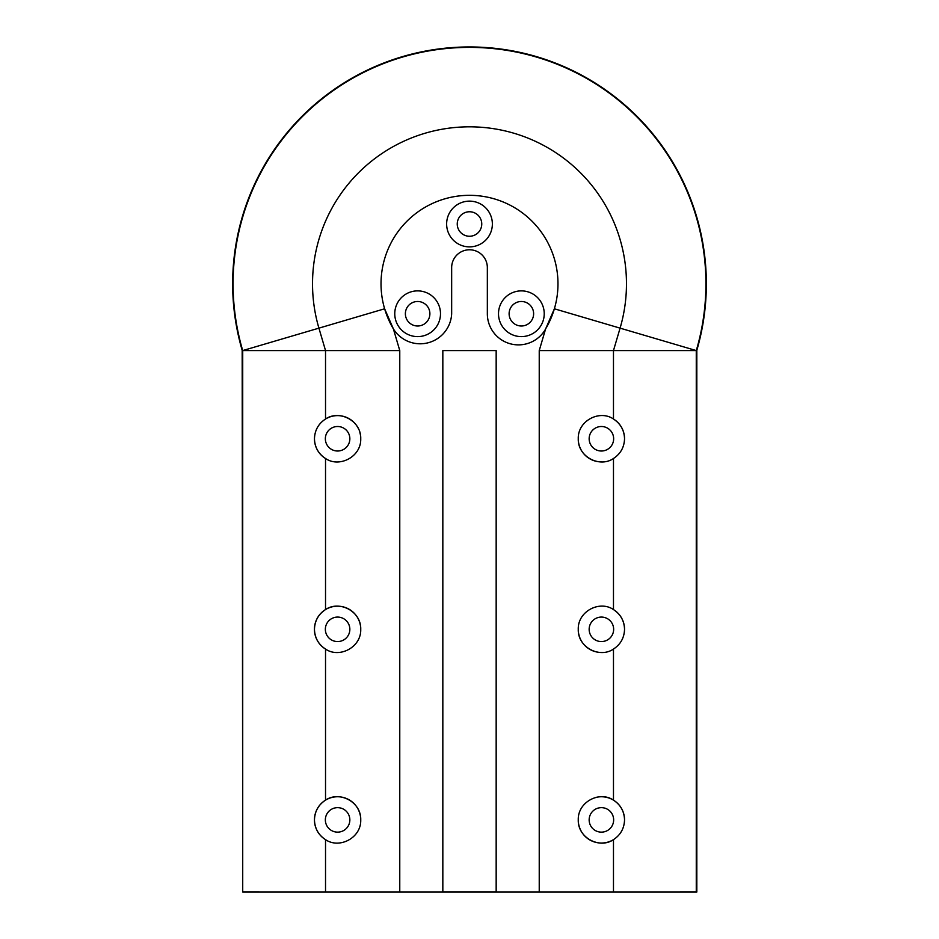 <?xml version="1.0" encoding="UTF-8"?>
<svg xmlns="http://www.w3.org/2000/svg" width="939" height="939" viewBox="0 0 939 939"><rect width="100%" height="100%" fill="white"/><g stroke="black" fill="none" stroke-linecap="round" stroke-linejoin="round"><path stroke-width="1.41" d="M446.635 224.01A22.865 22.865 0 0 0 469.5 246.875A22.865 22.865 0 0 0 492.365 224.01A22.865 22.865 0 0 0 469.5 201.134A22.865 22.865 0 0 0 446.635 224.01M457.246 224.01A12.254 12.254 0 0 0 469.5 236.252A12.254 12.254 0 0 0 481.754 224.01A12.254 12.254 0 0 0 469.5 211.756A12.254 12.254 0 0 0 457.246 224.01M498.503 313.743A22.865 22.865 0 0 0 521.368 336.608A22.865 22.865 0 0 0 544.233 313.743A22.865 22.865 0 0 0 521.368 290.879A22.865 22.865 0 0 0 498.503 313.743M533.622 313.743A12.254 12.254 0 0 1 521.368 325.997A12.254 12.254 0 0 1 509.114 313.743A12.254 12.254 0 0 1 521.368 301.489A12.254 12.254 0 0 1 533.622 313.743M394.767 313.743A22.865 22.865 0 0 0 417.632 336.608A22.865 22.865 0 0 0 440.497 313.743A22.865 22.865 0 0 0 417.632 290.879A22.865 22.865 0 0 0 394.767 313.743M429.886 313.743A12.254 12.254 0 0 1 417.632 325.997A12.254 12.254 0 0 1 405.378 313.743A12.254 12.254 0 0 1 417.632 301.489A12.254 12.254 0 0 1 429.886 313.743M696.738 350.576L539.232 350.576L545.559 329.084L554.374 308.79A88.477 88.477 0 0 0 469.5 195.324A88.477 88.477 0 0 0 384.626 308.79L393.371 328.873L399.768 350.576L242.72 350.576L242.72 892.038L242.18 350.294A236.851 236.851 0 0 1 242.086 349.977A236.851 236.851 0 0 1 469.5 46.95A236.851 236.851 0 0 1 696.82 350.294L696.82 348.815M546.158 327.981A88.477 88.477 0 0 0 554.374 308.79L696.703 350.705M696.445 350.047A236.417 236.417 0 0 0 469.5 47.384A236.417 236.417 0 0 0 242.555 350.047M393.101 328.427A31.527 31.527 0 0 1 392.878 328.04A88.477 88.477 0 0 1 384.626 308.79L242.297 350.705A236.851 236.851 0 0 1 242.18 350.306L242.18 348.815M578.26 438.759C577.673 420.707 599.716 409.463 613.472 419.017C620.562 423.689 624.259 430.273 624.541 438.759C624.259 447.246 620.562 453.83 613.472 458.502C599.763 468.033 577.673 456.859 578.26 438.759A23.135 23.135 0 0 0 602.063 461.894M589.152 438.759A12.254 12.254 0 0 0 601.406 451.013A12.254 12.254 0 0 0 613.648 438.759A12.254 12.254 0 0 0 601.406 426.506A12.254 12.254 0 0 0 589.152 438.759M578.26 629.33C577.673 611.277 599.716 600.021 613.472 609.587C620.562 614.259 624.259 620.832 624.541 629.33C624.259 637.816 620.562 644.4 613.472 649.072C599.763 658.603 577.673 647.429 578.26 629.33A23.135 23.135 0 0 0 602.063 652.452M589.152 629.33A12.254 12.254 0 0 0 601.406 641.572A12.254 12.254 0 0 0 613.648 629.33A12.254 12.254 0 0 0 601.406 617.076A12.254 12.254 0 0 0 589.152 629.33M360.74 629.33A23.135 23.135 0 0 0 337.594 606.183A23.135 23.135 0 0 0 325.528 649.072C318.438 644.4 314.741 637.816 314.459 629.33C314.741 620.832 318.438 614.259 325.528 609.587C339.237 600.056 361.327 611.23 360.74 629.33C361.327 647.37 339.284 658.626 325.528 649.072L325.528 800.145C339.237 790.615 361.327 801.789 360.74 819.888C361.327 837.94 339.284 849.196 325.528 839.642C318.438 834.971 314.741 828.386 314.459 819.888A23.135 23.135 0 0 0 325.528 839.642L325.528 892.05L242.72 892.038M325.352 629.33A12.254 12.254 0 0 0 337.594 641.572A12.254 12.254 0 0 0 349.848 629.33A12.254 12.254 0 0 0 337.594 617.076A12.254 12.254 0 0 0 325.352 629.33M325.352 819.888A12.254 12.254 0 0 0 337.594 832.142A12.254 12.254 0 0 0 349.848 819.888A12.254 12.254 0 0 0 337.594 807.646A12.254 12.254 0 0 0 325.352 819.888M578.26 819.888A23.135 23.135 0 0 0 613.472 839.642C599.763 849.173 577.673 837.999 578.26 819.888C577.673 801.847 599.716 790.591 613.472 800.145C620.562 804.817 624.259 811.402 624.541 819.888C624.259 828.386 620.562 834.971 613.472 839.642L613.472 892.05L496.168 892.05L496.168 350.576L442.832 350.576L442.832 892.038L496.168 892.038M589.152 819.888A12.254 12.254 0 0 0 601.406 832.142A12.254 12.254 0 0 0 613.648 819.888A12.254 12.254 0 0 0 601.406 807.646A12.254 12.254 0 0 0 589.152 819.888M314.459 438.759A23.135 23.135 0 0 0 325.528 458.502C318.438 453.83 314.741 447.246 314.459 438.759C314.741 430.273 318.438 423.689 325.528 419.017C339.237 409.486 361.327 420.66 360.74 438.759C361.327 456.812 339.284 468.056 325.528 458.502L325.528 609.587M325.352 438.759A12.254 12.254 0 0 0 337.594 451.013A12.254 12.254 0 0 0 349.848 438.759A12.254 12.254 0 0 0 337.594 426.506A12.254 12.254 0 0 0 325.352 438.759M242.297 350.705L242.086 349.977M696.82 350.576L696.82 892.038L613.472 892.05M624.541 438.759A23.135 23.135 0 0 0 613.472 419.017L613.472 350.576L620.08 328.145A156.977 156.977 0 0 0 469.5 126.824A156.977 156.977 0 0 0 318.92 328.145L325.528 350.576L325.528 419.017A23.135 23.135 0 0 1 358.839 429.569M624.541 629.33A23.135 23.135 0 0 0 613.472 609.587L613.472 458.502M360.74 819.888A23.135 23.135 0 0 0 337.594 796.753A23.135 23.135 0 0 0 314.459 819.888C314.741 811.402 318.438 804.817 325.528 800.145M624.541 819.888A23.135 23.135 0 0 0 596.136 797.364M360.74 438.759A23.135 23.135 0 0 0 359.883 432.539M696.269 892.038L696.269 350.576M545.559 329.084A31.128 31.128 0 0 1 487.341 313.743L487.341 267.603A17.841 17.841 0 0 0 469.5 249.774A17.841 17.841 0 0 0 451.659 267.603L451.659 313.814A31.527 31.527 0 0 1 393.371 328.873M442.832 892.05L399.768 892.05L399.768 350.576M539.232 892.05L539.232 350.576M399.768 892.05L325.528 892.05M232.649 283.801A236.851 236.851 0 0 1 469.5 46.95A236.851 236.851 0 0 1 696.82 350.294M613.472 800.145L613.472 649.072"/></g></svg>
